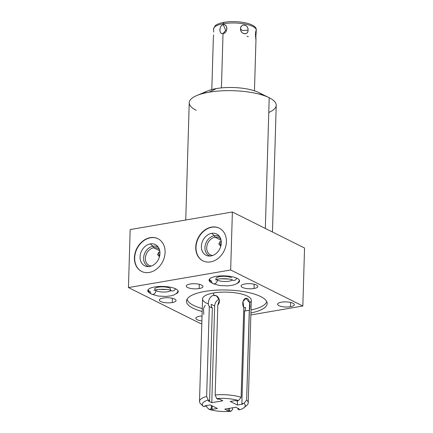 <?xml version="1.0" encoding="UTF-8"?>
<svg xmlns="http://www.w3.org/2000/svg" width="433" height="433" viewBox="0 0 433 433"><rect width="100%" height="100%" fill="white"/><g stroke="black" fill="none" stroke-linecap="round" stroke-linejoin="round"><path stroke-width="0.65" d="M203.889 93.257A30.472 9.331 1.7 0 1 216.354 88.576A30.472 9.331 1.7 0 1 262.144 94.989M200.62 323.597L128.449 287.566L230.659 269.981L302.829 306.012L250.853 314.953L302.829 306.012L304.551 248.017L232.38 211.991L130.171 229.577L128.449 287.566L130.171 229.577L232.38 211.991L230.659 269.981L232.38 211.991L304.551 248.017L302.829 306.012L230.659 269.981L128.449 287.566L200.62 323.597L201.821 323.386L200.62 323.597M199.656 316.252A8.362 2.56 -178.3 0 0 195.938 318.677A8.362 2.56 -178.3 0 0 201.897 320.923A8.362 2.56 -178.3 0 1 195.851 318.277A8.362 2.56 -178.3 0 1 199.656 316.252A8.362 2.56 -178.3 0 1 202.043 315.993A8.362 2.56 -178.3 0 0 199.656 316.252M281.423 302.185A8.362 2.56 -178.3 0 0 278.96 305.666A8.362 2.56 -178.3 0 0 290.527 306.726A8.362 2.56 -178.3 0 0 292.984 303.252A8.362 2.56 -178.3 0 0 281.423 302.185A8.362 2.56 -178.3 0 0 277.618 304.21A8.362 2.56 -178.3 0 0 281.953 306.596A8.362 2.56 -178.3 0 0 290.527 306.726L290.651 302.461L290.527 306.726A8.362 2.56 -178.3 0 0 294.332 304.708A8.362 2.56 -178.3 0 0 289.996 302.321A8.362 2.56 -178.3 0 0 281.423 302.185M163.149 298.028A8.362 2.56 -178.3 0 0 160.686 301.503A8.362 2.56 -178.3 0 0 172.247 302.57A8.362 2.56 -178.3 0 0 174.71 299.095A8.362 2.56 -178.3 0 0 163.149 298.028A8.362 2.56 -178.3 0 0 159.339 300.053A8.362 2.56 -178.3 0 0 163.674 302.434A8.362 2.56 -178.3 0 0 172.247 302.57L172.377 298.299L172.247 302.57A8.362 2.56 -178.3 0 0 176.058 300.545A8.362 2.56 -178.3 0 0 171.722 298.164A8.362 2.56 -178.3 0 0 163.149 298.028M244.916 283.961A8.362 2.56 -178.3 0 0 242.453 287.436A8.362 2.56 -178.3 0 0 254.014 288.502A8.362 2.56 -178.3 0 0 256.477 285.028A8.362 2.56 -178.3 0 0 244.916 283.961A8.362 2.56 -178.3 0 0 241.105 285.986A8.362 2.56 -178.3 0 0 245.441 288.367A8.362 2.56 -178.3 0 0 254.014 288.502L254.144 284.232L254.014 288.502A8.362 2.56 -178.3 0 0 257.824 286.478A8.362 2.56 -178.3 0 0 253.489 284.091A8.362 2.56 -178.3 0 0 244.916 283.961M190.076 284.026A8.362 2.56 -178.3 0 0 187.613 287.507A8.362 2.56 -178.3 0 0 199.175 288.567A8.362 2.56 -178.3 0 0 201.637 285.093A8.362 2.56 -178.3 0 0 190.076 284.026A8.362 2.56 -178.3 0 0 186.266 286.051A8.362 2.56 -178.3 0 0 190.601 288.438A8.362 2.56 -178.3 0 0 199.175 288.567L199.304 284.302L199.175 288.567A8.362 2.56 -178.3 0 0 202.985 286.549A8.362 2.56 -178.3 0 0 198.65 284.162A8.362 2.56 -178.3 0 0 190.076 284.026M154.716 286.96A15.236 4.666 -178.3 0 0 149.932 293.141A15.236 4.666 -178.3 0 1 147.777 290.646A15.236 4.666 -178.3 0 1 154.716 286.96A15.236 4.666 -178.3 0 1 173.676 288.053A15.236 4.666 -178.3 0 1 175.939 293.91A15.236 4.666 -178.3 0 0 178.239 291.55A15.236 4.666 -178.3 0 0 170.337 287.203A15.236 4.666 -178.3 0 0 154.716 286.96M216.04 276.406A15.236 4.666 -178.3 0 0 211.255 282.587A15.236 4.666 -178.3 0 1 209.101 280.091A15.236 4.666 -178.3 0 1 216.04 276.406A15.236 4.666 -178.3 0 1 235 277.499A15.236 4.666 -178.3 0 1 237.262 283.361A15.236 4.666 -178.3 0 0 239.563 280.995A15.236 4.666 -178.3 0 0 231.66 276.649A15.236 4.666 -178.3 0 0 216.04 276.406M204.869 291.409A40.372 12.368 -178.3 0 0 202.173 311.506A40.372 12.368 -178.3 0 1 186.482 301.179A40.372 12.368 -178.3 0 1 204.869 291.409A40.372 12.368 -178.3 0 1 259.973 296.21A40.372 12.368 -178.3 0 1 250.913 312.951A40.372 12.368 -178.3 0 0 267.188 303.576A40.372 12.368 -178.3 0 0 246.258 292.059A40.372 12.368 -178.3 0 0 204.869 291.409M149.239 272.449A18.283 14.511 116.5 0 1 134.419 257.689A18.283 14.511 116.5 0 1 150.267 237.657A18.283 14.511 116.5 0 1 165.081 252.417A18.283 14.511 116.5 0 1 149.239 272.449A18.283 14.511 -63.5 0 0 164.421 257.045A18.283 14.511 -63.5 0 0 157.921 238.697A18.283 14.511 -63.5 0 0 150.267 237.657A18.283 14.511 -63.5 0 0 135.085 253.061A18.283 14.511 -63.5 0 0 141.586 271.415A18.283 14.511 -63.5 0 0 149.239 272.449M210.562 261.9A18.283 14.511 116.5 0 1 195.748 247.14A18.283 14.511 116.5 0 1 211.591 227.103A18.283 14.511 116.5 0 1 226.41 241.863A18.283 14.511 116.5 0 1 210.562 261.9A18.283 14.511 -63.5 0 0 225.745 246.496A18.283 14.511 -63.5 0 0 219.244 228.142A18.283 14.511 -63.5 0 0 211.591 227.103A18.283 14.511 -63.5 0 0 196.409 242.512A18.283 14.511 -63.5 0 0 202.909 260.861A18.283 14.511 -63.5 0 0 210.562 261.9M185.746 220.013L189.226 102.729A43.517 13.331 1.7 0 1 209.042 92.197A43.517 13.331 1.7 0 1 269.212 97.739L265.332 228.44L269.212 97.739A43.517 13.331 1.7 0 1 276.222 105.311L272.46 232.001M196.826 95.52L207.797 90.903A30.472 9.331 1.7 0 1 216.354 88.576A30.472 9.331 1.7 0 1 258.382 92.402L269.061 97.663A43.517 13.331 -178.3 0 0 209.042 92.197L216.354 88.576L209.042 92.197A43.517 13.331 -178.3 0 0 196.826 95.52A43.517 13.331 -178.3 0 0 196.236 110.296M268.774 112.45A43.517 13.331 -178.3 0 0 269.212 97.739A43.517 13.331 -178.3 0 0 269.061 97.663M159.858 251.373L157.46 254.485L159.474 256.737L158.456 252.228M221.182 240.824L218.784 243.936L220.798 246.188L219.78 241.674M141.721 271.48A18.283 14.511 116.5 0 1 135.377 253.105A18.283 14.511 116.5 0 1 150.532 237.787A18.283 14.511 116.5 0 1 158.05 238.762A18.283 14.511 116.5 0 0 150.532 237.787L150.267 237.657L150.532 237.787A18.283 14.511 116.5 0 0 135.377 253.105A18.283 14.511 116.5 0 0 141.721 271.48M149.683 266.484A11.875 9.423 -63.5 0 0 159.972 253.473A11.875 9.423 -63.5 0 0 150.354 243.887A11.875 9.423 -63.5 0 0 140.065 256.899A11.875 9.423 -63.5 0 0 149.683 266.484A11.875 9.423 -63.5 0 0 159.035 258.057A11.875 9.423 -63.5 0 0 157.45 246.15A11.875 9.423 -63.5 0 0 150.354 243.887L152.99 246.209L153.65 247.768L159.766 250.826L153.65 247.768A9.558 7.588 116.5 0 1 159.496 249.733A9.558 7.588 -63.5 0 0 157.644 248.315A9.558 7.588 -63.5 0 0 153.65 247.768A9.558 7.588 -63.5 0 0 145.715 255.822A9.558 7.588 -63.5 0 0 149.109 265.413A9.558 7.588 -63.5 0 0 151.355 266.035A9.558 7.588 116.5 0 1 145.445 257.229A9.558 7.588 116.5 0 1 153.65 247.768L152.99 246.209A10.83 8.595 116.5 0 1 158.391 247.346A10.83 8.595 -63.5 0 0 152.99 246.209A10.83 8.595 -63.5 0 0 143.853 255.946A10.83 8.595 -63.5 0 0 148.784 266.593A10.83 8.595 116.5 0 1 143.853 255.946A10.83 8.595 116.5 0 1 152.99 246.209L150.354 243.887A11.875 9.423 -63.5 0 0 140.178 255.497A11.875 9.423 -63.5 0 0 147.263 266.56A11.875 9.423 -63.5 0 0 149.683 266.484M203.045 260.926A18.283 14.511 116.5 0 1 196.701 242.556A18.283 14.511 116.5 0 1 211.861 227.238A18.283 14.511 116.5 0 1 219.374 228.213A18.283 14.511 116.5 0 0 211.861 227.238L211.591 227.103L211.861 227.238A18.283 14.511 116.5 0 0 196.701 242.556A18.283 14.511 116.5 0 0 203.045 260.926M211.006 255.93A11.875 9.423 -63.5 0 0 221.295 242.924A11.875 9.423 -63.5 0 0 211.677 233.338A11.875 9.423 -63.5 0 0 201.388 246.35A11.875 9.423 -63.5 0 0 211.006 255.93A11.875 9.423 -63.5 0 0 220.365 247.508A11.875 9.423 -63.5 0 0 218.779 235.595A11.875 9.423 -63.5 0 0 211.677 233.338L214.313 235.66L214.974 237.219L221.09 240.272L214.974 237.219A9.558 7.588 116.5 0 1 220.819 239.178A9.558 7.588 -63.5 0 0 218.974 237.76A9.558 7.588 -63.5 0 0 214.974 237.219A9.558 7.588 -63.5 0 0 207.039 245.273A9.558 7.588 -63.5 0 0 210.433 254.864A9.558 7.588 -63.5 0 0 212.679 255.486A9.558 7.588 116.5 0 1 206.768 246.675A9.558 7.588 116.5 0 1 214.974 237.219L214.313 235.66A10.83 8.595 116.5 0 1 219.715 236.791A10.83 8.595 -63.5 0 0 214.313 235.66A10.83 8.595 -63.5 0 0 205.182 245.397A10.83 8.595 -63.5 0 0 210.108 256.038A10.83 8.595 116.5 0 1 205.182 245.397A10.83 8.595 116.5 0 1 214.313 235.66L211.677 233.338A11.875 9.423 -63.5 0 0 201.502 244.948A11.875 9.423 -63.5 0 0 208.587 256.011A11.875 9.423 -63.5 0 0 211.006 255.93M223.704 22.548A19.382 5.938 1.7 0 1 224.44 22.413A1.949 1.023 80.2 0 0 224.056 22.348A1.949 1.023 80.2 0 0 223.325 23.739A21.331 6.533 -178.3 0 0 213.61 28.903A21.331 6.533 1.7 0 1 223.325 23.739L223.298 24.713C219.055 25.125 218.762 34.911 223.033 33.53L221.42 87.899L223.033 33.53C227.769 33.352 228.05 23.577 223.298 24.713L223.325 23.739A1.949 1.023 -99.8 0 1 224.056 22.348C217.777 23.539 215.791 25.109 215.082 25.866L213.61 28.903L213.691 32.042M213.328 38.553L213.604 34.884M256.222 31.36L256.255 30.169A21.331 6.533 -178.3 0 0 245.197 24.08A21.331 6.533 -178.3 0 0 223.325 23.739A21.331 6.533 1.7 0 1 245.197 24.08A21.331 6.533 1.7 0 1 256.255 30.169C257.262 23.561 237.56 19.978 224.056 22.348M255.432 33.85C255.871 40.48 256.017 41.346 255.871 36.437L256.222 31.279L255.432 33.85M255.898 38.851L255.871 36.437L255.508 36.329L255.871 36.437L256.201 30.765M240.521 28.778C240.575 34.418 248.049 35.793 248.022 30.153C248.39 24.264 240.916 22.895 240.521 28.778C240.131 34.196 248.482 35.723 248.022 30.153L242.356 30.564L240.521 28.778L242.356 30.564L248.022 30.153C248.813 24.497 240.467 22.971 240.521 28.778M223.033 33.53C227.899 32.897 228.159 24.015 223.298 24.713L225.685 30.38L223.033 33.53L225.685 30.38L223.298 24.713C218.941 25.601 218.676 34.483 223.033 33.53M246.929 36.264L248.353 36.659M255.443 35.338L255.973 39.739L255.871 36.437M256.038 30.586L255.53 32.497M187.105 299.149A39.885 12.216 -178.3 0 0 202.265 308.534A39.885 12.216 1.7 0 1 187.105 299.149M266.69 301.509A39.885 12.216 1.7 0 1 250.999 309.979A39.885 12.216 -178.3 0 0 266.69 301.509M249.662 302.889A24.378 7.469 -178.3 0 0 242.269 294.207A24.378 7.469 -178.3 0 0 213.653 292.973A24.378 7.469 -178.3 0 0 208.403 303.955M199.505 401.451L202.552 298.873A24.378 7.469 1.7 0 1 213.653 292.973L213.577 295.43C209.199 295.95 206.936 303.63 209.312 306.564L206.644 396.428A24.378 7.469 -178.3 0 0 199.505 401.451A24.378 7.469 -178.3 0 0 201.123 404.233M206.682 405.494L206.638 406.988L209.074 409.342A21.455 6.571 -178.3 0 0 230.886 411.35L232.597 409.38L232.645 407.789L232.597 409.38L230.886 411.35A21.455 6.571 1.7 0 1 209.074 409.342L211.239 408.969L212.062 409.38L217.377 408.465L210.216 404.887L204.901 405.802L205.724 406.214L203.553 406.587A21.455 6.571 1.7 0 1 208.197 400.022A21.455 6.571 -178.3 0 0 203.423 406.468A21.455 6.571 -178.3 0 0 203.553 406.587L205.724 406.214L204.901 405.802L210.216 404.887L217.377 408.465L212.062 409.38L211.239 408.969L209.074 409.342L206.638 406.988L206.682 405.494M203.423 406.468L200.733 403.886A24.378 7.469 1.7 0 1 206.644 396.428L208.197 400.022L209.604 400.725L208.338 400.947L211.786 402.668L222.822 400.769L219.374 399.047L218.108 399.264L216.7 398.56L215.152 394.961A24.378 7.469 1.7 0 1 241.111 397.353L238.513 400.568A21.455 6.571 -178.3 0 0 216.7 398.56A21.455 6.571 1.7 0 1 238.513 400.568L236.342 400.942L235.52 400.536L230.204 401.445L237.371 405.023L242.686 404.108L241.863 403.697L244.028 403.323L246.626 400.108A24.378 7.469 1.7 0 1 246.875 405.256L244.033 407.67A21.455 6.571 -178.3 0 0 244.028 403.323A21.455 6.571 1.7 0 1 239.389 409.889A21.455 6.571 -178.3 0 0 244.033 407.67M239.389 409.889L237.982 409.185L239.249 408.969L235.801 407.242L224.759 409.142L228.207 410.868L229.479 410.646L230.886 411.35L229.479 410.646L228.207 410.868L224.759 409.142L235.801 407.242L239.249 408.969L237.982 409.185L239.389 409.889M245.024 406.452A24.378 7.469 -178.3 0 0 248.244 402.896A24.378 7.469 -178.3 0 0 246.626 400.108L249.294 310.25C250.518 307.652 250.095 299.744 247.286 298.537C244.293 296.854 241.024 302.911 243.779 307.495L241.111 397.353A24.378 7.469 -178.3 0 0 215.152 394.961L217.815 305.103C221.55 301.119 218.129 294.429 213.577 295.43L213.653 292.973A24.378 7.469 1.7 0 1 238.648 293.363A24.378 7.469 1.7 0 1 251.286 300.318L248.244 402.896M205.74 405.656L205.724 406.214L205.74 405.656M211.347 405.45L211.239 408.969L211.347 405.45M212.17 405.862L212.062 409.38L212.17 405.862M243.768 307.776L245.554 307.473A6.582 3.459 -99.8 0 1 244.613 311.051L241.863 403.697L242.686 404.108L237.371 405.023L237.495 400.747L237.371 405.023L230.204 401.445L235.52 400.536L236.342 400.942L238.513 400.568L241.111 397.353L243.779 307.495L242.967 301.628L245.901 298.326L249.625 302.699L246.626 400.108L244.028 403.323L241.863 403.697L244.613 311.051L249.294 310.25L244.613 311.051A6.582 3.459 -99.8 0 0 245.554 307.473L243.768 307.776M211.786 402.668L214.654 306.028A6.582 5.223 116.5 0 1 219.174 299.165A6.582 5.223 116.5 0 0 214.654 306.028L211.786 402.668L208.338 400.947L209.604 400.725L208.197 400.022L206.644 396.428L209.312 306.564L212.354 308.08L209.604 400.725L212.354 308.08A6.582 5.223 116.5 0 1 211.207 304.307L214.654 306.028L211.207 304.307A6.582 5.223 116.5 0 0 212.354 308.08L209.312 306.564C206.936 303.63 209.199 295.95 213.577 295.43L216.446 295.863L219.336 299.907L217.815 305.103L215.152 394.961L216.7 398.56L218.108 399.264L219.374 399.047L222.822 400.769L211.786 402.668M228.278 408.541L228.207 410.868L228.278 408.541M229.544 408.319L229.479 410.646L229.544 408.319M238.004 408.346L237.982 409.185L238.004 408.346M203.786 314.374L203.51 308.415L205.215 305.33M209.366 279.28A15.236 4.666 -178.3 0 0 211.607 281.098A3.388 2.69 -63.5 0 0 212.933 283.642A3.388 2.69 -63.5 0 0 215.78 283.16A3.388 2.69 -63.5 0 0 217.29 280.119A8.46 2.593 1.7 0 1 216.392 279.534A8.46 2.593 -178.3 0 0 217.29 280.119A3.388 2.69 116.5 0 1 215.78 283.16A3.388 2.69 116.5 0 1 212.933 283.642L210.492 281.872L209.242 279.501M217.214 279.29A3.388 2.69 116.5 0 1 217.29 280.119A3.388 2.69 -63.5 0 0 217.214 279.29M215.926 278.646A8.46 2.593 1.7 0 1 222.015 276.346A8.46 2.593 1.7 0 1 231.476 277.677M236.808 278.202A3.388 2.69 116.5 0 1 232.802 280.221L232.802 280.221A3.388 2.69 -63.5 0 0 236.808 278.202M232.321 280.005A8.46 2.593 1.7 0 1 225.328 281.499A8.46 2.593 1.7 0 1 217.29 280.119A8.46 2.593 -178.3 0 0 225.328 281.499A8.46 2.593 -178.3 0 0 232.321 280.005M148.043 289.829A15.236 4.666 -178.3 0 0 150.278 291.647A3.388 2.69 -63.5 0 0 151.61 294.191A3.388 2.69 -63.5 0 0 154.457 293.709A3.388 2.69 -63.5 0 0 155.961 290.667A8.46 2.593 1.7 0 1 155.068 290.083A8.46 2.593 -178.3 0 0 155.961 290.667A3.388 2.69 116.5 0 1 154.457 293.709A3.388 2.69 116.5 0 1 151.61 294.191L149.163 292.427L147.918 290.056M155.891 289.845A3.388 2.69 116.5 0 1 155.961 290.667A3.388 2.69 -63.5 0 0 155.891 289.845M154.603 289.201A8.46 2.593 1.7 0 1 160.692 286.895A8.46 2.593 1.7 0 1 170.147 288.232A3.388 2.69 -63.5 0 0 171.479 290.77A3.388 2.69 -63.5 0 0 175.484 288.757A3.388 2.69 116.5 0 1 171.479 290.77C169.314 288.724 155.063 288.935 154.067 290.538M170.997 290.554A8.46 2.593 1.7 0 1 164.004 292.053A8.46 2.593 1.7 0 1 155.961 290.667A8.46 2.593 -178.3 0 0 164.004 292.053A8.46 2.593 -178.3 0 0 170.997 290.554M211.813 89.555L213.328 38.472M254.458 90.822L255.973 39.739M233.165 280.362L232.802 280.221C230.643 278.17 216.386 278.387 215.39 279.983M228.413 279.02L220.348 278.782M239.454 280.4L238.08 282.684L235.541 284.302L232.548 285.233L227.541 285.877L219.591 285.52L212.939 283.642M167.089 289.569L159.025 289.331M171.479 290.77L171.841 290.916M178.131 290.949L176.751 293.238L174.218 294.857L171.224 295.782L166.218 296.426L158.261 296.069L151.615 294.191"/></g></svg>
